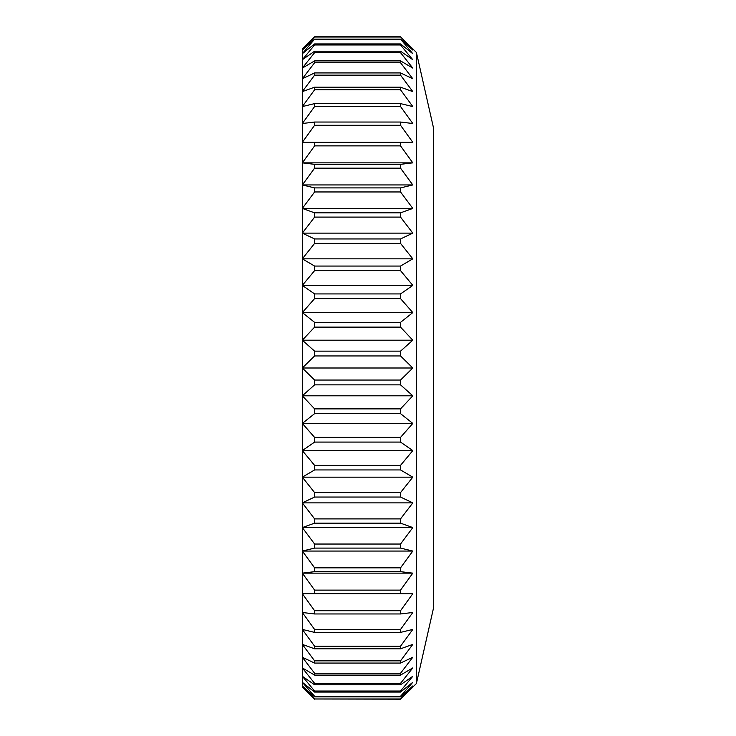 <?xml version="1.0" encoding="UTF-8"?>
<svg xmlns="http://www.w3.org/2000/svg" width="736" height="736" viewBox="0 0 736 736"><rect width="100%" height="100%" fill="white"/><g stroke="black" fill="none" stroke-linecap="round" stroke-linejoin="round"><path stroke-width="1.1" d="M314.603 523.158L400.531 523.158L412.804 527.574L302.33 527.574L314.603 523.158L314.603 518.898L302.33 502.872L314.603 497.048L400.531 497.048L412.804 502.872L302.33 502.872L302.33 551.052L314.603 567.842L314.603 571.66L302.33 573.142L412.804 573.142L400.531 571.66L400.531 567.842L412.804 551.052L302.33 551.052L302.33 573.142L314.603 590.125L400.531 590.125L412.804 573.142M314.603 571.66L400.531 571.66M314.603 567.842L400.531 567.842M314.603 590.125L314.603 593.667L302.33 593.667L314.603 610.714L314.603 613.962L302.33 612.481L302.33 629.427L314.603 646.217L314.603 648.802L302.33 644.386L302.33 667.902L314.603 683.348L314.603 684.793L302.33 676.274L302.33 682.3L314.603 696.265L400.531 696.265L412.804 682.3L400.531 692.079L400.531 691.03L412.804 676.274L400.531 684.793L400.531 683.348L412.804 667.902L400.531 675.105L400.531 673.265L412.804 657.239L400.531 663.072L400.531 660.854L412.804 644.386L400.531 648.802L400.531 646.217L412.804 629.427L400.531 632.39L400.531 629.464L412.804 612.481L400.531 613.962L400.531 610.714L412.804 593.667L400.531 593.667L400.531 590.125M302.33 573.142L302.33 612.481L314.603 629.464L314.603 632.39L302.33 629.427L302.33 644.386L314.603 660.854L314.603 663.072L302.33 657.239L314.603 673.265L314.603 675.105L302.33 667.902L302.33 676.274L314.603 691.03L314.603 692.079L302.33 682.3L302.33 685.934L314.603 698.988L400.531 698.988L412.804 685.934L400.531 696.891L400.531 696.265M416.401 683.551L433.67 607.356L433.67 128.644L416.401 52.449L416.401 683.551L400.531 698.988M314.603 593.667L400.531 593.667M400.531 36.8L314.603 36.8L302.33 48.852L314.603 36.8L302.33 50.066L314.603 39.109L302.33 53.7L314.603 43.921L314.603 44.97L302.33 59.726L314.603 51.207L314.603 52.652L302.33 68.098L314.603 60.895L314.603 62.735L302.33 78.761L314.603 72.928L314.603 75.146L302.33 91.614L314.603 87.198L400.531 87.198L412.804 91.614L400.531 75.146L400.531 72.928L412.804 78.761L400.531 62.735L400.531 60.895L412.804 68.098L400.531 52.652L400.531 51.207L412.804 59.726L400.531 44.97L400.531 43.921L412.804 53.7L400.531 39.109L412.804 50.066L400.531 36.8L416.401 52.449M314.603 87.198L314.603 89.783L400.531 89.783L400.531 87.198M314.603 89.783L302.33 106.573L314.603 103.61L400.531 103.61L412.804 106.573L400.531 89.783M314.603 103.61L314.603 106.536L400.531 106.536L400.531 103.61M314.603 106.536L302.33 123.519L314.603 122.038L400.531 122.038L412.804 123.519L400.531 106.536M314.603 122.038L314.603 125.286L400.531 125.286L400.531 122.038M314.603 125.286L302.33 142.333L412.804 142.333L400.531 125.286M314.603 142.333L314.603 145.875L400.531 145.875L400.531 142.333M314.603 145.875L302.33 162.858L314.603 164.34L400.531 164.34L412.804 162.858L400.531 145.875M302.33 48.852L302.33 162.858L412.804 162.858M314.603 164.34L314.603 168.158L400.531 168.158L400.531 164.34M314.603 270.636L314.603 266.055L302.33 258.842L314.603 243.395L400.531 243.395L412.804 258.842L302.33 258.842L302.33 285.402L314.603 270.636L400.531 270.636L412.804 285.402L302.33 285.402L302.33 395.812L314.603 384.854L314.603 380.052L302.33 368L412.804 368L400.531 380.052L400.531 384.854L412.804 395.812L400.531 408.876L400.531 413.641L412.804 423.421L400.531 437.386L400.531 442.078L412.804 450.598L400.531 465.364L400.531 469.945L412.804 477.158L400.531 492.605L400.531 497.048M412.804 502.872L400.531 518.898L400.531 523.158M412.804 527.574L400.531 544.042L400.531 548.09L412.804 551.052M314.603 698.988L400.531 699.2L412.804 687.148M314.603 72.928L400.531 72.928M314.603 75.146L400.531 75.146M314.603 62.735L400.531 62.735M314.603 60.895L400.531 60.895M314.603 51.207L400.531 51.207M314.603 52.652L400.531 52.652M314.603 43.921L400.531 43.921M314.603 44.97L400.531 44.97M314.603 39.735L400.531 39.735M314.603 39.109L400.531 39.109M314.603 37.012L400.531 37.012M314.603 610.714L400.531 610.714M314.603 613.962L400.531 613.962M314.603 629.464L400.531 629.464M314.603 632.39L400.531 632.39M314.603 646.217L400.531 646.217M314.603 648.802L400.531 648.802M314.603 660.854L400.531 660.854M314.603 663.072L400.531 663.072M314.603 673.265L400.531 673.265M314.603 675.105L400.531 675.105M314.603 683.348L400.531 683.348M314.603 684.793L400.531 684.793M314.603 691.03L400.531 691.03M314.603 692.079L400.531 692.079M314.603 696.265L314.603 696.891L400.531 696.891M314.603 696.891L302.33 685.934L302.33 687.148L314.603 699.2M412.804 208.426L302.33 208.426L314.603 191.958L400.531 191.958L412.804 208.426L400.531 212.842L314.603 212.842L302.33 208.426L302.33 258.842M412.804 450.598L302.33 450.598L314.603 442.078L314.603 437.386L400.531 437.386M314.603 442.078L400.531 442.078M314.603 168.158L302.33 184.948L412.804 184.948L400.531 168.158M302.33 162.858L302.33 208.426M314.603 298.614L314.603 293.922L400.531 293.922L400.531 298.614L412.804 312.579L302.33 312.579L314.603 298.614L400.531 298.614M412.804 233.128L400.531 238.952L314.603 238.952L302.33 233.128L314.603 217.102L400.531 217.102L412.804 233.128L302.33 233.128M412.804 258.842L400.531 266.055L314.603 266.055M302.33 368L314.603 355.948L400.531 355.948L412.804 368M314.603 437.386L302.33 423.421L302.33 502.872M412.804 423.421L302.33 423.421L314.603 413.641L314.603 408.876L302.33 395.812L302.33 423.421M314.603 380.052L400.531 380.052M412.804 184.948L400.531 187.91L314.603 187.91L302.33 184.948M314.603 518.898L400.531 518.898M314.603 408.876L400.531 408.876M412.804 395.812L302.33 395.812M314.603 497.048L314.603 492.605L302.33 477.158L314.603 469.945L314.603 465.364L400.531 465.364M314.603 469.945L400.531 469.945M314.603 492.605L400.531 492.605M412.804 477.158L302.33 477.158M314.603 413.641L400.531 413.641M400.531 217.102L400.531 212.842M314.603 217.102L314.603 212.842M302.33 551.052L314.603 548.09L400.531 548.09M400.531 191.958L400.531 187.91M314.603 191.958L314.603 187.91M314.603 355.948L314.603 351.146L302.33 340.188L314.603 327.124L400.531 327.124L400.531 322.359L314.603 322.359L302.33 312.579M314.603 327.124L314.603 322.359M314.603 351.146L400.531 351.146L412.804 340.188L302.33 340.188M314.603 384.854L400.531 384.854M400.531 243.395L400.531 238.952M314.603 243.395L314.603 238.952M400.531 327.124L412.804 340.188M400.531 270.636L400.531 266.055M314.603 293.922L302.33 285.402M412.804 285.402L400.531 293.922M412.804 312.579L400.531 322.359M314.603 548.09L314.603 544.042L400.531 544.042M314.603 465.364L302.33 450.598M400.531 355.948L400.531 351.146M314.603 544.042L302.33 527.574"/></g></svg>
